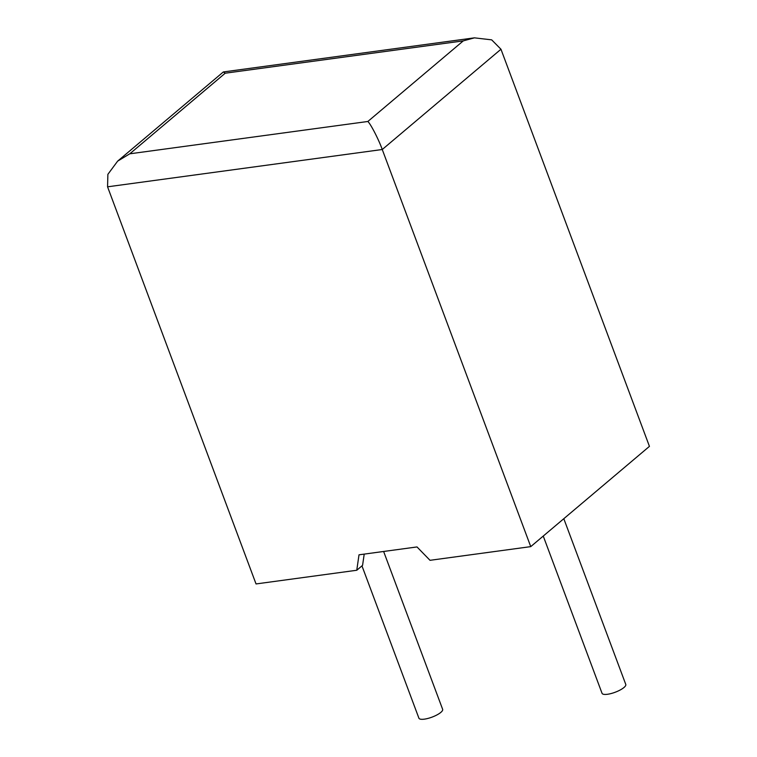 <?xml version="1.0" encoding="UTF-8"?>
<svg xmlns="http://www.w3.org/2000/svg" width="757" height="757" viewBox="0 0 757 757"><rect width="100%" height="100%" fill="white"/><g stroke="black" fill="none" stroke-linecap="round" stroke-linejoin="round"><path stroke-width="1.14" d="M361.96 565.867L418.905 718.185A12.67 3.605 -20.5 0 0 424.374 719.15A12.67 3.605 -20.5 0 0 437.063 714.863A12.67 3.605 -20.5 0 0 442.637 709.309L383.629 551.474M563.804 518.696L625.774 684.432A12.67 3.605 159.5 0 1 620.201 689.987A12.67 3.605 159.5 0 1 607.502 694.273A12.67 3.605 159.5 0 1 602.042 693.308L543.252 536.06M129.778 153.813L117.638 161.137L223.334 71.953L225.208 73.211L129.778 153.813L367.855 121.48C370.807 124.186 378.737 139.6 382.257 149.507L530.742 546.63L430.014 560.312L417.003 546.942L359.007 554.815L356.765 570.258L362.575 565.347L364.212 554.115M356.765 570.258L256.036 583.94L107.56 186.818L107.882 174.328L117.638 161.137M223.334 71.953L474.412 37.85L491.681 39.856L500.964 49.243L649.44 446.365L530.742 546.63M474.412 37.85L463.284 40.878L225.208 73.211M500.964 49.243L382.257 149.507L107.56 186.818M367.855 121.48L463.284 40.878"/></g></svg>

